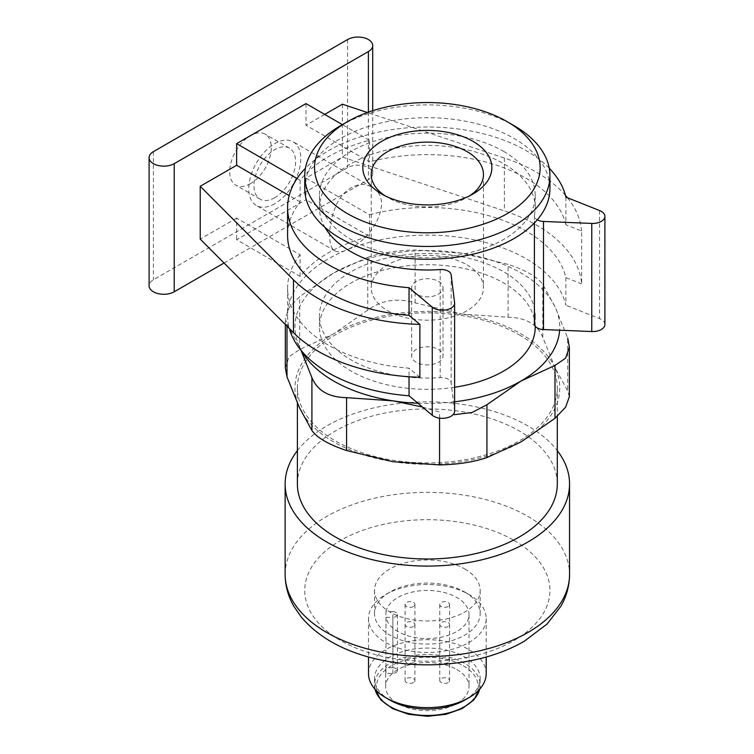 <?xml version="1.0" encoding="UTF-8"?>
<svg xmlns="http://www.w3.org/2000/svg" width="754" height="754" viewBox="0 0 754 754"><rect width="100%" height="100%" fill="white"/><g stroke="black" fill="none" stroke-linecap="round" stroke-linejoin="round"><path stroke-width="0.57" stroke-dasharray="3.77 2.83" d="M569.345 396.708L567.687 390.94L555.236 368.093A132.402 76.437 180 0 1 520.967 441.929A132.402 76.437 180 0 1 393.079 461.712A132.402 76.437 180 0 1 299.451 407.669A132.402 76.437 180 0 1 333.72 333.824L299.687 349.479L289.074 356.699L285.342 367.943M367.754 310.186L333.72 333.824A132.402 76.437 180 0 1 461.608 314.041L415.124 302.854C397.113 297.66 381.317 300.101 367.754 310.186L367.754 257.312C381.251 252.788 397.038 250.347 415.124 249.989L461.608 253.184L508.102 264.371C525.792 270.243 537.357 276.916 542.776 284.39L555.236 307.236L567.687 338.075L567.687 390.94M555.236 368.093L542.776 337.255C537.404 324.267 525.849 317.594 508.102 317.236L461.608 314.041A132.402 76.437 180 0 1 555.236 368.093M519.233 334.833A129.952 75.023 180 0 1 557.291 387.876A129.952 75.023 180 0 1 427.339 462.909A129.952 75.023 180 0 1 297.396 387.876A129.952 75.023 180 0 1 377.613 318.565A129.952 75.023 180 0 1 519.233 334.833M297.396 483.974A129.952 75.023 180 0 1 377.613 414.662A129.952 75.023 180 0 1 519.233 430.92A129.952 75.023 180 0 1 557.291 483.974M297.396 450.628A142.204 82.101 180 0 1 527.904 425.916A142.204 82.101 180 0 1 557.291 450.628M464.7 568.912A52.827 30.499 180 0 1 480.175 590.476A52.827 30.499 180 0 1 427.339 620.976A52.827 30.499 180 0 1 374.512 590.476A52.827 30.499 180 0 1 407.122 562.296A52.827 30.499 180 0 1 464.7 568.912M464.7 592.022L464.7 592.022A52.827 30.499 180 0 1 480.175 613.596A52.827 30.499 180 0 1 427.339 644.095A52.827 30.499 180 0 1 374.512 613.596A52.827 30.499 180 0 1 389.988 592.022A52.827 30.499 180 0 1 464.7 592.022L468.95 594.482A58.85 33.977 180 0 1 486.189 618.506A58.85 33.977 180 0 1 427.339 652.483A58.85 33.977 180 0 1 368.499 618.506A58.85 33.977 180 0 1 385.737 594.482A58.85 33.977 180 0 1 468.95 594.482L464.7 592.022M368.499 673.652A58.85 33.977 180 0 1 404.823 642.267A58.85 33.977 180 0 1 468.95 649.628A58.85 33.977 180 0 1 486.189 673.652M389.988 700.127A52.827 30.499 180 0 1 374.512 678.562A52.827 30.499 180 0 1 407.122 650.382A52.827 30.499 180 0 1 464.7 656.998A52.827 30.499 180 0 1 480.175 678.562A52.827 30.499 180 0 1 464.7 700.127M456.82 669.552A41.677 24.062 180 0 1 469.026 686.574A41.677 24.062 180 0 1 427.339 710.636A41.677 24.062 180 0 1 385.662 686.574A41.677 24.062 180 0 1 411.392 664.34A41.677 24.062 180 0 1 456.82 669.552M301.723 351.175A132.402 76.437 180 0 1 299.451 346.802L286.991 323.956L285.332 318.188L289.065 307.755L299.687 296.614L333.72 272.967L367.754 257.312M439.563 418.131L439.563 412.042L422.438 407.028M351.062 247.746C343.994 251.827 338.612 252.863 334.917 250.865C327.83 247.35 327.839 226.945 334.917 208.396C341.449 189.669 359.338 179.32 371.694 187.162C394.069 198.189 374.286 236.756 351.062 247.746M274.776 203.703A36.776 21.235 -60 0 1 256.388 205.522A36.776 21.235 -60 0 1 256.388 163.053A36.776 21.235 -60 0 1 293.165 141.818A36.776 21.235 -60 0 1 298.801 171.29A36.776 21.235 -60 0 1 274.776 203.703M274.776 197.699A29.425 16.984 -60 0 1 260.064 199.15A29.425 16.984 -60 0 1 260.064 165.183A29.425 16.984 -60 0 1 289.489 148.189A29.425 16.984 -60 0 1 293.994 171.771A29.425 16.984 -60 0 1 274.776 197.699M250.498 183.684A29.425 16.984 -60 0 1 235.795 185.135A29.425 16.984 -60 0 1 235.795 151.168A29.425 16.984 -60 0 1 265.21 134.174A29.425 16.984 -60 0 1 269.725 157.756A29.425 16.984 -60 0 1 250.498 183.684M224.032 263.023L368.395 179.678A14.712 8.492 0 0 0 372.702 173.674A14.712 8.492 0 0 0 363.626 165.823A14.712 8.492 0 0 0 347.594 167.671L153.411 279.772A14.712 8.492 0 0 0 149.103 285.785M565.896 197.133L565.896 224.767L581.626 231.026L581.626 283.872A154.466 89.179 0 0 0 504.398 210.884L342.391 157.058L305.983 178.076L305.983 199.697L236.633 239.734L300.13 276.398A139.754 80.687 0 0 1 369.479 236.36L305.983 199.697M342.391 104.203L342.391 157.058M565.462 195.409A154.466 89.179 0 0 0 504.398 158.038L367.387 112.506M305.983 103.6L305.983 125.221L369.479 161.884L369.479 140.263A139.754 80.687 0 0 0 300.13 180.3L300.13 201.921A139.754 80.687 0 0 0 287.585 235.333M324.71 114.41L305.983 125.221M300.13 276.398L300.13 254.777L236.633 218.113L236.633 239.734M236.633 218.113L200.225 239.131M340.657 125.626A122.591 70.782 180 0 1 514.03 125.626M305.983 178.076L369.479 214.739L369.479 236.36M300.13 254.777A139.754 80.687 0 0 0 287.585 288.179A139.754 80.687 0 0 0 409.045 368.178L409.045 376.736M419.884 377.264L409.045 368.178M300.13 201.921L289.168 195.597M297.048 178.519L300.13 180.3M369.479 140.263L342.391 124.627M581.626 231.026A154.466 89.179 0 0 0 567.423 197.746M369.479 214.739A139.754 80.687 0 0 1 565.896 277.613L581.626 283.872M565.896 224.767A139.754 80.687 0 0 0 369.479 161.884M304.748 188.481A122.591 70.782 180 0 1 380.431 123.09A122.591 70.782 180 0 1 514.03 138.434A122.591 70.782 180 0 1 549.939 188.481M565.896 277.613L565.896 305.247A139.754 80.687 0 0 0 418.168 235.295A139.754 80.687 0 0 0 287.585 315.813A139.754 80.687 0 0 0 289.329 328.518M604.896 324.474A12.262 7.078 0 0 0 599.59 318.65L565.896 305.247M454.615 411.241A12.262 7.078 0 0 0 454.587 410.742L451.146 382.872A9.811 5.664 0 0 0 440.195 377.65A107.879 62.29 0 0 1 319.46 315.813L319.46 327.019A107.879 62.29 180 0 1 386.057 269.48A107.879 62.29 180 0 1 503.625 282.976A107.879 62.29 180 0 1 535.227 327.019M549.261 168.255A139.754 80.687 0 0 0 427.339 127.011A139.754 80.687 0 0 0 305.427 168.255M503.625 151.375A107.879 62.29 180 0 1 535.227 195.418A107.879 62.29 180 0 1 427.339 257.708A107.879 62.29 180 0 1 319.46 195.418A107.879 62.29 180 0 1 386.057 137.878A107.879 62.29 180 0 1 503.625 151.375M534.388 323.909A9.811 5.664 0 0 1 534.454 323.23L534.454 215.126A9.811 5.664 0 0 0 534.388 215.795A9.811 5.664 0 0 0 537.272 219.81M534.454 323.23A107.879 62.29 0 0 0 535.227 315.813A107.879 62.29 0 0 0 503.625 271.77A107.879 62.29 0 0 0 386.057 258.264A107.879 62.29 0 0 0 319.46 315.813M440.195 269.546L440.195 377.65M534.454 215.126A107.879 62.29 0 0 0 535.227 207.708A107.879 62.29 0 0 0 503.625 163.665A107.879 62.29 0 0 0 386.057 150.159A107.879 62.29 0 0 0 319.46 207.708A107.879 62.29 0 0 0 325.049 227.501M454.615 387.283A107.879 62.29 180 0 1 319.46 327.019M454.615 401.825A132.402 76.437 180 0 1 417.952 403.267M299.451 346.802A132.402 76.437 180 0 1 333.72 272.967A132.402 76.437 180 0 1 461.608 253.184A132.402 76.437 180 0 1 555.236 307.236A132.402 76.437 180 0 1 559.628 330.214M469.789 195.72A56.126 32.403 180 0 1 467.028 197.435A56.126 32.403 180 0 1 387.66 197.435A56.126 32.403 180 0 1 384.898 195.72M467.028 264.871A56.126 32.403 180 0 1 483.465 287.783A56.126 32.403 180 0 1 427.339 320.186A56.126 32.403 180 0 1 371.222 287.783A56.126 32.403 180 0 1 405.869 257.849A56.126 32.403 180 0 1 467.028 264.871M438.442 281.374A15.693 9.057 180 0 1 443.032 287.783A15.693 9.057 180 0 1 427.339 296.84A15.693 9.057 180 0 1 411.646 287.783A15.693 9.057 180 0 1 421.335 279.414A15.693 9.057 180 0 1 438.442 281.374M438.442 349.441A15.693 9.057 180 0 1 443.032 355.85A15.693 9.057 180 0 1 427.339 364.908A15.693 9.057 180 0 1 411.646 355.85A15.693 9.057 180 0 1 421.335 347.481A15.693 9.057 180 0 1 438.442 349.441M385.944 667.733L385.944 611.673L392.872 611.673L392.872 667.733L385.944 667.733A41.677 24.062 180 0 0 385.662 670.56L385.662 686.574M392.872 667.733A4.901 2.828 180 0 1 397.433 670.56A4.901 2.828 180 0 1 392.872 673.379L385.944 673.379A41.677 24.062 180 0 1 385.662 670.56M385.944 611.673A41.677 24.062 180 0 1 413.682 591.767A41.677 24.062 180 0 1 456.82 597.488A41.677 24.062 180 0 1 469.026 614.501A41.677 24.062 180 0 1 429.789 638.525A41.677 24.062 180 0 1 385.944 617.328L385.944 673.379M385.944 617.328L392.872 617.328L392.872 673.379M448.149 626.517A4.901 2.828 180 0 1 442.805 627.13A4.901 2.828 180 0 1 439.78 624.51A4.901 2.828 180 0 1 444.681 621.682A4.901 2.828 180 0 1 449.582 624.51A4.901 2.828 180 0 1 448.149 626.517M448.149 682.568A4.901 2.828 180 0 1 442.805 683.181A4.901 2.828 180 0 1 439.78 680.57A4.901 2.828 180 0 1 444.681 677.733A4.901 2.828 180 0 1 449.582 680.57A4.901 2.828 180 0 1 448.149 682.568M413.475 626.517A4.901 2.828 180 0 1 408.131 627.13A4.901 2.828 180 0 1 405.105 624.51A4.901 2.828 180 0 1 410.006 621.682A4.901 2.828 180 0 1 414.907 624.51A4.901 2.828 180 0 1 413.475 626.517M413.475 682.568A4.901 2.828 180 0 1 408.131 683.181A4.901 2.828 180 0 1 405.105 680.57A4.901 2.828 180 0 1 410.006 677.733A4.901 2.828 180 0 1 414.907 680.57A4.901 2.828 180 0 1 413.475 682.568M448.149 606.489A4.901 2.828 180 0 1 442.805 607.111A4.901 2.828 180 0 1 439.78 604.491A4.901 2.828 180 0 1 444.681 601.664A4.901 2.828 180 0 1 449.582 604.491A4.901 2.828 180 0 1 448.149 606.489M448.149 662.549A4.901 2.828 180 0 1 442.805 663.162A4.901 2.828 180 0 1 439.78 660.551A4.901 2.828 180 0 1 444.681 657.714A4.901 2.828 180 0 1 449.582 660.551A4.901 2.828 180 0 1 448.149 662.549M413.475 606.489A4.901 2.828 180 0 1 408.131 607.111A4.901 2.828 180 0 1 405.105 604.491A4.901 2.828 180 0 1 410.006 601.664A4.901 2.828 180 0 1 414.907 604.491A4.901 2.828 180 0 1 413.475 606.489M413.475 662.549A4.901 2.828 180 0 1 408.131 663.162A4.901 2.828 180 0 1 405.105 660.551A4.901 2.828 180 0 1 410.006 657.714A4.901 2.828 180 0 1 414.907 660.551A4.901 2.828 180 0 1 413.475 662.549M392.872 611.673A4.901 2.828 180 0 1 397.433 614.501A4.901 2.828 180 0 1 392.872 617.328M285.135 574.463A142.204 82.101 180 0 1 372.919 498.611A142.204 82.101 180 0 1 527.904 516.405A142.204 82.101 180 0 1 569.553 574.463M514.03 540.429A122.591 70.782 180 0 1 459.073 658.845A122.591 70.782 180 0 1 308.923 572.163A122.591 70.782 180 0 1 514.03 540.429M375.03 689.203A52.827 30.499 180 0 1 374.512 684.971A52.827 30.499 180 0 1 407.122 656.791A52.827 30.499 180 0 1 464.7 663.407A52.827 30.499 180 0 1 480.175 684.971A52.827 30.499 180 0 1 479.657 689.203M463.314 665.81A50.867 29.368 180 0 1 440.506 714.943A50.867 29.368 180 0 1 378.206 678.968A50.867 29.368 180 0 1 463.314 665.81M299.687 349.479L299.687 296.614M286.991 326.18L286.991 323.956M415.124 302.854L415.124 249.989M542.776 337.255L542.776 284.39M508.102 317.236L508.102 264.371M347.594 39.538L347.594 167.671M368.395 112.148L368.395 179.678M153.411 151.648L153.411 279.772M504.398 158.038L504.398 210.884M599.59 210.545L599.59 318.65M451.146 274.767L451.146 382.872M454.587 302.637L454.587 410.742M297.396 387.876L297.396 403.107M557.291 387.876L557.291 416.359M374.512 590.476L374.512 613.596M480.175 590.476L480.175 613.596M389.988 592.022L385.737 594.482M368.499 618.506L368.499 657.017M486.189 618.506L486.189 657.017M374.512 678.562L374.983 689.156M480.175 678.562L479.704 689.156M285.323 324.503L285.323 318.188M371.694 187.162L293.165 141.818M334.917 250.865L256.388 205.522M289.489 148.189L265.21 134.174M260.064 199.15L235.795 185.135M372.702 110.697L372.702 173.674M287.585 288.179L287.585 315.813M534.388 215.795L534.388 222.986M319.46 195.418L319.46 207.708M535.227 195.418L535.227 207.708M535.227 315.813L535.227 326.199M467.028 197.435L472.965 194.004M387.66 197.435L381.722 194.004M371.222 174.523L371.222 287.783M483.465 174.523L483.465 287.783M411.646 287.783L411.646 355.85M443.032 287.783L443.032 355.85M469.026 614.501L469.026 686.574M439.78 624.51L439.78 680.57M449.582 624.51L449.582 680.57M405.105 624.51L405.105 680.57M414.907 624.51L414.907 680.57M439.78 604.491L439.78 660.551M449.582 604.491L449.582 660.551M405.105 604.491L405.105 660.551M414.907 604.491L414.907 660.551M397.433 614.501L397.433 670.56"/><path stroke-width="1.13" d="M285.323 324.503L285.323 367.943L286.991 376.83L299.451 407.669L311.911 430.506C317.283 437.951 328.838 444.624 346.586 450.524L393.079 461.712L439.563 464.916C457.574 464.568 473.361 462.117 486.933 457.584L520.967 441.929L555.001 418.291L565.613 407.169L569.345 396.708L569.364 346.963L565.623 358.178L555.001 365.417L520.967 381.072L486.933 404.719L471.976 412.523L454.266 414.681M557.291 416.359L557.291 483.974A129.952 75.023 180 0 1 427.339 558.997A129.952 75.023 180 0 1 297.396 483.974L297.396 403.107M557.291 450.628A142.204 82.101 180 0 1 569.553 483.974A142.204 82.101 180 0 1 427.339 566.075A142.204 82.101 180 0 1 285.135 483.974A142.204 82.101 180 0 1 297.396 450.628M486.189 657.017L486.189 673.652A58.85 33.977 180 0 1 468.95 697.676A58.85 33.977 180 0 1 385.737 697.676A58.85 33.977 180 0 1 368.499 673.652L368.499 657.017M468.95 697.676L464.7 700.127A52.827 30.499 180 0 1 389.988 700.127L385.737 697.676M567.687 338.075L569.355 346.963M422.438 407.028L393.079 400.855L346.586 397.66C328.885 397.33 317.33 390.657 311.911 377.641L301.119 350.459M368.395 51.555A14.712 8.492 0 0 0 372.702 45.551A14.712 8.492 0 0 0 363.626 37.7A14.712 8.492 0 0 0 347.594 39.538L153.411 151.648A14.712 8.492 0 0 0 149.103 157.652A14.712 8.492 0 0 0 158.189 165.503A14.712 8.492 0 0 0 174.221 163.665L368.395 51.555L368.395 112.148M149.103 157.652L149.103 285.785A14.712 8.492 0 0 0 158.189 293.626A14.712 8.492 0 0 0 174.221 291.789L224.032 263.023M514.03 125.626L507.093 121.62A112.789 65.117 180 0 1 507.093 213.712A112.789 65.117 180 0 1 347.594 213.712A112.789 65.117 180 0 1 347.594 121.62A112.789 65.117 180 0 1 507.093 121.62L514.03 125.626A122.591 70.782 180 0 1 549.939 175.673A122.591 70.782 180 0 1 427.339 246.454A122.591 70.782 180 0 1 304.748 175.673A122.591 70.782 180 0 1 340.657 125.626L347.594 121.62M472.965 141.328A64.514 37.248 180 0 1 472.965 194.004A64.514 37.248 180 0 1 381.722 194.004A64.514 37.248 180 0 1 381.722 141.328A64.514 37.248 180 0 1 472.965 141.328M342.391 124.627L305.983 103.6L236.633 143.646L236.633 165.267L200.225 186.285L200.225 239.131L293.466 332.665A154.466 89.179 0 0 0 419.884 377.264L419.884 324.409L409.045 315.323A139.754 80.687 0 0 1 287.585 235.333L287.585 207.708A139.754 80.687 0 0 0 409.045 287.698L432.259 307.151A12.262 7.078 0 0 0 446 309.894A12.262 7.078 0 0 0 454.615 303.136A12.262 7.078 0 0 0 454.587 302.637L451.146 274.767A9.811 5.664 0 0 0 440.195 269.546A107.879 62.29 0 0 1 325.049 227.501M200.225 186.285L293.466 279.819A154.466 89.179 0 0 0 419.884 324.409M367.387 112.506L342.391 104.203L324.71 114.41M289.168 195.597L236.633 165.267M236.633 143.646L297.048 178.519M567.423 197.746A154.466 89.179 0 0 0 565.462 195.409M549.939 175.673L549.939 188.481A122.591 70.782 180 0 1 427.339 259.263A122.591 70.782 180 0 1 304.748 188.481L304.748 175.673M289.329 328.518A139.754 80.687 0 0 0 409.045 395.803L432.259 415.256A12.262 7.078 0 0 0 446 417.999A12.262 7.078 0 0 0 454.615 411.241L454.615 303.136M409.045 376.736L409.045 395.803M534.388 222.986L534.388 323.909A9.811 5.664 0 0 0 543.502 329.555L591.767 331.534A12.262 7.078 0 0 0 604.896 324.474L604.896 216.37A12.262 7.078 0 0 0 599.59 210.545L565.896 197.133A139.754 80.687 0 0 0 549.261 168.255M537.272 219.81A9.811 5.664 0 0 0 543.502 221.45L591.767 223.429A12.262 7.078 0 0 0 604.896 216.37M409.045 287.698L409.045 315.323M305.427 168.255A139.754 80.687 0 0 0 287.585 207.708M535.227 326.199L535.227 327.019A107.879 62.29 180 0 1 454.615 387.283M559.628 330.214A132.402 76.437 180 0 1 520.967 381.072A132.402 76.437 180 0 1 454.615 401.825M417.952 403.267A132.402 76.437 180 0 1 393.079 400.855A132.402 76.437 180 0 1 301.723 351.175M384.898 195.72A56.126 32.403 180 0 1 371.222 174.523A56.126 32.403 180 0 1 405.869 144.579A56.126 32.403 180 0 1 467.028 151.611A56.126 32.403 180 0 1 483.465 174.523A56.126 32.403 180 0 1 469.789 195.72M569.553 483.974L569.553 574.463A142.204 82.101 180 0 1 427.339 656.564A142.204 82.101 180 0 1 285.135 574.463L285.135 483.974M479.657 689.203A52.827 30.499 180 0 1 427.339 715.471A52.827 30.499 180 0 1 375.03 689.203M555.001 418.291L555.001 365.417M439.563 464.916L439.563 418.131M486.933 457.584L486.933 404.719M311.911 430.506L311.911 377.641M346.586 450.524L346.586 397.66M286.991 376.83L286.991 326.18M174.221 163.665L174.221 291.789M293.466 279.819L293.466 332.665M591.767 223.429L591.767 331.534M543.502 221.45L543.502 329.555M432.259 307.151L432.259 415.256M569.553 574.463C569.468 585.66 566.574 596.263 560.853 606.273L547.008 624.095L524.303 641.23C508.375 650.41 490.138 656.979 469.582 660.919C434.238 667.375 399.799 665.867 366.293 656.385C338.254 648.204 316.576 635.094 301.27 617.055L293.872 606.339C288.132 596.31 285.21 585.688 285.135 574.463M479.704 689.156L473.889 699.882L462.136 708.609L445.934 714.321L427.339 716.3L408.743 714.311L392.551 708.609L380.798 699.882L374.983 689.156M372.702 45.551L372.702 110.697"/></g></svg>

